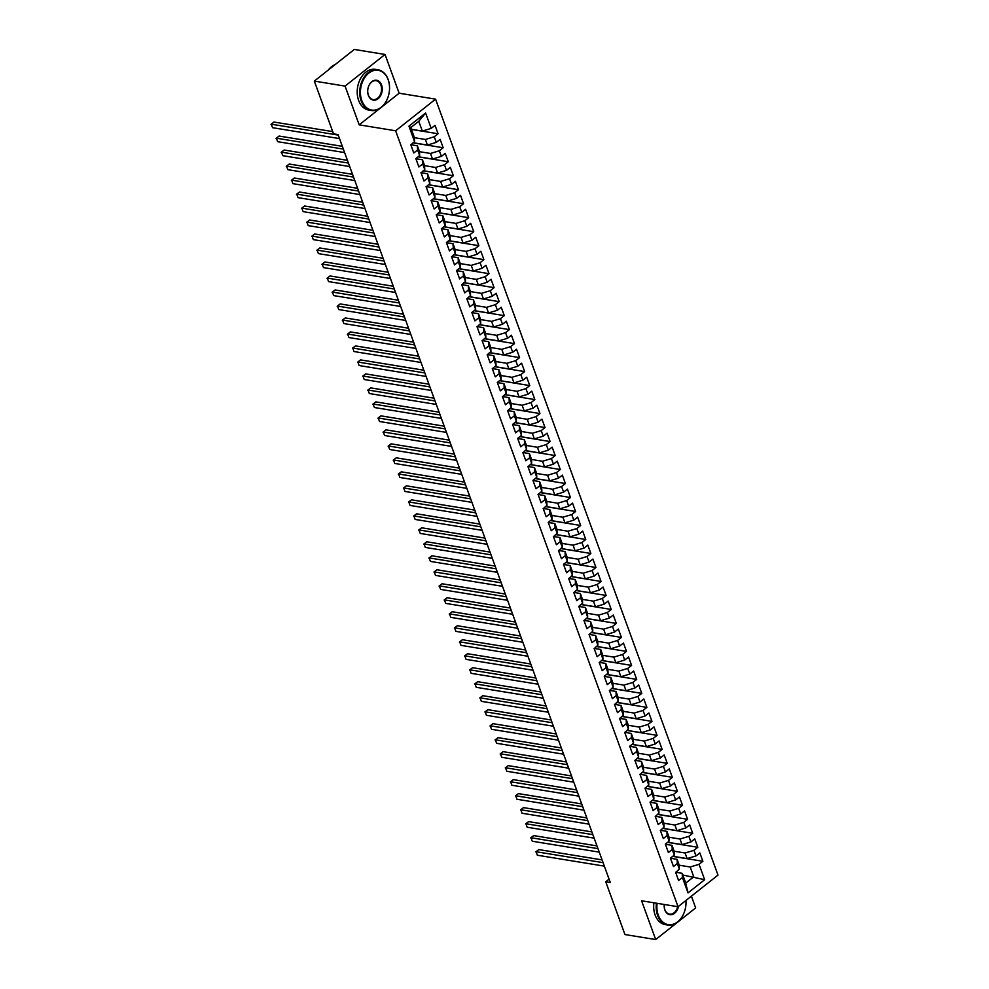 <?xml version="1.0" encoding="UTF-8"?>
<svg xmlns="http://www.w3.org/2000/svg" width="989" height="989" viewBox="0 0 989 989"><rect width="100%" height="100%" fill="white"/><g stroke="black" fill="none" stroke-linecap="round" stroke-linejoin="round"><path stroke-width="1.48" d="M381.878 106.886L399.136 93.213L385.03 54.457L354.285 49.45L314.317 81.086L333.516 133.836L338.065 134.578L610.312 882.534L605.75 881.792L624.949 934.543L655.695 939.55L695.663 907.914L691.385 896.158M399.136 93.213L435.58 99.147L718.002 875.092L678.046 906.728L395.625 130.783L435.58 99.147M682.806 875.005L704.663 879.703L699.062 864.312L702.895 861.283L699.841 852.889L695.996 855.918L693.969 850.33L697.801 847.289L694.748 838.895L690.915 841.936L688.876 836.335L692.708 833.294L689.654 824.9L685.822 827.941L683.782 822.341L687.615 819.312L684.561 810.918L680.729 813.947L678.689 808.347L682.521 805.318L679.468 796.924L675.635 799.953L673.596 794.365L677.428 791.324L674.374 782.929L670.542 785.971L668.502 780.37L672.335 777.329L669.281 768.935L665.449 771.976L663.409 766.376L667.241 763.347L664.188 754.953L660.355 757.982L658.315 752.394L662.148 749.353L659.094 740.959L655.262 744L653.222 738.4L657.067 735.359L654.001 726.964L650.169 730.006L648.129 724.405L651.974 721.377L648.908 712.982L645.075 716.011L643.048 710.411L646.88 707.382L643.827 698.988L639.982 702.017L637.954 696.429L641.787 693.388L638.733 684.994L634.889 688.035L632.861 682.435L636.693 679.394L633.64 670.999L629.808 674.041L627.768 668.44L631.6 665.412L628.547 657.017L624.714 660.046L622.674 654.446L626.507 651.417L623.453 643.023L619.621 646.052L617.581 640.464L621.413 637.423L618.36 629.029L614.528 632.07L612.488 626.47L616.32 623.429L613.267 615.034L609.434 618.076L607.394 612.475L611.227 609.447L608.173 601.052L604.341 604.081L602.301 598.493L606.133 595.452L603.08 587.058L599.247 590.099L597.208 584.499L601.04 581.458L597.986 573.064L594.154 576.105L592.114 570.505L595.959 567.476L592.893 559.069L589.061 562.111L587.021 556.51L590.866 553.481L587.812 545.087L583.967 548.116L581.94 542.528L585.772 539.487L582.719 531.093L578.874 534.134L576.847 528.534L580.679 525.493L577.625 517.099L573.793 520.14L571.753 514.54L575.586 511.511L572.532 503.117L568.7 506.145L566.66 500.545L570.492 497.516L567.439 489.122L563.606 492.151L561.567 486.563L565.399 483.522L562.345 475.128L558.513 478.169L556.473 472.569L560.306 469.528L557.252 461.134L553.42 464.175L551.38 458.575L555.212 455.546L552.159 447.152L548.326 450.18L546.287 444.593L550.119 441.551L547.065 433.157L543.233 436.186L541.193 430.598L545.026 427.557L541.972 419.163L538.14 422.204L536.1 416.604L539.932 413.563L536.879 405.169L533.046 408.21L531.006 402.61L534.851 399.581L531.785 391.187L527.953 394.215L525.913 388.628L529.758 385.586L526.704 377.192L522.86 380.233L520.832 374.633L524.664 371.592L521.611 363.198L517.766 366.239L515.739 360.639L519.571 357.61L516.518 349.216L512.685 352.245L510.645 346.644L514.478 343.616L511.424 335.222L507.592 338.25L505.552 332.663L509.384 329.621L506.331 321.227L502.499 324.268L500.459 318.668L504.291 315.627L501.238 307.233L497.405 310.274L495.365 304.674L499.198 301.645L496.144 293.251L492.312 296.28L490.272 290.692L494.104 287.651L491.051 279.257L487.218 282.285L485.179 276.697L489.011 273.656L485.958 265.262L482.125 268.303L480.085 262.703L483.918 259.662L480.864 251.268L477.032 254.309L474.992 248.709L478.837 245.68L475.771 237.286L471.938 240.315L469.899 234.727L473.743 231.686L470.677 223.291L466.845 226.333L464.818 220.732L468.65 217.691L465.596 209.297L461.752 212.338L459.724 206.738L463.557 203.709L460.503 195.315L456.658 198.344L454.631 192.744L458.463 189.715L455.41 181.321L451.577 184.35L449.538 178.762L453.37 175.721L450.316 167.326L446.484 170.368L444.444 164.767L448.277 161.726L445.223 153.332L441.391 156.373L439.351 150.773L443.183 147.744L440.13 139.35L436.297 142.379L434.258 136.779L438.09 133.75L435.036 125.356L431.204 128.385L422.328 131.067L418.767 121.276L410.769 127.606L414.329 137.397L414.564 141.563L408.964 126.172L425.604 113.006L431.204 128.385M704.663 879.703L688.023 892.882L682.422 877.49L682.187 873.324L675.598 872.249M675.759 872.755A4.376 1.891 -20 0 0 675.722 872.595L678.59 880.519L682.422 877.49M675.722 872.595A4.376 1.891 -20 0 0 675.66 872.459L679.369 869.096L677.329 863.496L677.094 859.33L670.505 858.254M660.491 830.785A4.376 1.891 -20 0 0 660.442 830.624L663.31 838.548L667.142 835.52L669.182 841.107L665.35 844.149L668.403 852.543L672.236 849.502L674.275 855.102L670.443 858.143L673.497 866.537L677.329 863.496M660.442 830.624A4.376 1.891 -20 0 0 660.38 830.488L664.089 827.113L662.049 821.525L661.814 817.359L655.225 816.284M655.398 816.79A4.376 1.891 -20 0 0 655.348 816.63L658.217 824.554L662.049 821.525M655.348 816.63A4.376 1.891 -20 0 0 655.287 816.494L658.995 813.131L656.968 807.531L656.733 803.365L650.132 802.302M640.118 774.82A4.376 1.891 -20 0 0 640.081 774.659L642.949 782.583L646.781 779.555L648.809 785.142L644.976 788.184L648.03 796.578L651.875 793.537L653.902 799.137L650.07 802.178L653.123 810.572L656.968 807.531M640.081 774.659A4.376 1.891 -20 0 0 640.019 774.523L643.728 771.16L641.688 765.56L641.453 761.394L634.864 760.318M635.025 760.825A4.376 1.891 -20 0 0 634.987 760.665L637.856 768.589L641.688 765.56M634.987 760.665A4.376 1.891 -20 0 0 634.926 760.541L638.634 757.166L636.595 751.566L636.36 747.4L629.77 746.336M624.838 732.849A4.376 1.891 -20 0 0 624.801 732.688L627.669 740.613L631.501 737.571L633.541 743.172L629.709 746.213L632.762 754.607L636.595 751.566M624.801 732.688A4.376 1.891 -20 0 0 624.739 732.552L628.448 729.177L626.408 723.589L626.173 719.423L619.584 718.348M619.744 718.855A4.376 1.891 -20 0 0 619.707 718.694L622.576 726.618L626.408 723.589M619.707 718.694A4.376 1.891 -20 0 0 619.646 718.558L623.354 715.195L621.315 709.595L621.08 705.429L614.49 704.353M614.651 704.86A4.376 1.891 -20 0 0 614.614 704.7L617.482 712.636L621.315 709.595M614.614 704.7A4.376 1.891 -20 0 0 614.552 704.576L618.261 701.201L616.221 695.601L615.986 691.447L609.397 690.371M609.558 690.878A4.376 1.891 -20 0 0 609.521 690.705L612.389 698.642L616.221 695.601M609.521 690.705A4.376 1.891 -20 0 0 609.459 690.582L613.168 687.207L611.128 681.606L610.893 677.453L604.304 676.377M599.383 662.89A4.376 1.891 -20 0 0 599.334 662.729L602.202 670.653L606.034 667.624L608.074 673.212L604.242 676.253L607.295 684.648L611.128 681.606M599.334 662.729A4.376 1.891 -20 0 0 599.272 662.593L602.981 659.23L600.941 653.63L600.706 649.464L594.117 648.401M594.29 648.895A4.376 1.891 -20 0 0 594.241 648.735L597.109 656.671L600.941 653.63M594.241 648.735A4.376 1.891 -20 0 0 594.179 648.611L597.888 645.236L595.86 639.636L595.625 635.482L589.024 634.406M589.197 634.913A4.376 1.891 -20 0 0 589.147 634.74L592.015 642.677L595.86 639.636M589.147 634.74A4.376 1.891 -20 0 0 589.098 634.617L592.794 631.242L590.767 625.654L590.532 621.488L583.93 620.412M584.103 620.919A4.376 1.891 -20 0 0 584.054 620.758L586.922 628.683L590.767 625.654M584.054 620.758A4.376 1.891 -20 0 0 584.005 620.622L587.701 617.26L585.673 611.659L585.439 607.493L578.837 606.418M573.917 592.93A4.376 1.891 -20 0 0 573.88 592.77L576.748 600.706L580.58 597.665L582.62 603.265L578.775 606.294L581.841 614.688L585.673 611.659M573.88 592.77A4.376 1.891 -20 0 0 573.818 592.646L577.527 589.271L575.487 583.671L575.252 579.517L568.663 578.441M568.823 578.948A4.376 1.891 -20 0 0 568.786 578.788L571.654 586.712L575.487 583.671M568.786 578.788A4.376 1.891 -20 0 0 568.724 578.652L572.433 575.277L570.393 569.689L570.159 565.523L563.569 564.447M558.637 550.96A4.376 1.891 -20 0 0 558.6 550.799L561.468 558.723L565.3 555.694L567.34 561.295L563.507 564.323L566.561 572.718L570.393 569.689M558.6 550.799A4.376 1.891 -20 0 0 558.538 550.675L562.247 547.3L560.207 541.7L559.972 537.534L553.383 536.471M553.543 536.978A4.376 1.891 -20 0 0 553.506 536.804L556.374 544.741L560.207 541.7M553.506 536.804A4.376 1.891 -20 0 0 553.444 536.681L557.153 533.306L555.113 527.706L554.878 523.552L548.289 522.476M543.357 508.989A4.376 1.891 -20 0 0 543.32 508.828L546.188 516.753L550.02 513.724L552.06 519.312L548.227 522.353L551.281 530.747L555.113 527.706M543.32 508.828A4.376 1.891 -20 0 0 543.258 508.692L546.966 505.33L544.927 499.729L544.692 495.563L538.103 494.488M528.089 467.018A4.376 1.891 -20 0 0 528.039 466.857L530.908 474.782L534.752 471.753L536.78 477.341L532.947 480.382L536.001 488.776L539.833 485.735L541.873 491.335L538.041 494.376L541.094 502.771L544.927 499.729M528.039 466.857A4.376 1.891 -20 0 0 527.99 466.721L531.686 463.359L529.659 457.759L529.424 453.592L522.822 452.517M522.996 453.024A4.376 1.891 -20 0 0 522.946 452.863L525.814 460.787L529.659 457.759M522.946 452.863A4.376 1.891 -20 0 0 522.897 452.727L526.593 449.365L524.566 443.764L524.331 439.598L517.742 438.535M507.716 411.053A4.376 1.891 -20 0 0 507.678 410.892L510.547 418.817L514.379 415.788L516.419 421.376L512.574 424.417L515.64 432.811L519.472 429.77L521.512 435.37L517.667 438.411L520.733 446.805L524.566 443.764M507.678 410.892A4.376 1.891 -20 0 0 507.617 410.756L511.325 407.394L509.286 401.794L509.051 397.627L502.461 396.552M502.622 397.059A4.376 1.891 -20 0 0 502.585 396.898L505.453 404.822L509.286 401.794M502.585 396.898A4.376 1.891 -20 0 0 502.523 396.774L506.232 393.399L504.192 387.799L503.957 383.633L497.368 382.57M492.435 369.082A4.376 1.891 -20 0 0 492.398 368.922L495.266 376.846L499.099 373.805L501.139 379.405L497.306 382.446L500.36 390.84L504.192 387.799M492.398 368.922A4.376 1.891 -20 0 0 492.337 368.786L496.045 365.411L494.006 359.823L493.771 355.657L487.181 354.581M487.342 355.088A4.376 1.891 -20 0 0 487.305 354.927L490.173 362.852L494.006 359.823M487.305 354.927A4.376 1.891 -20 0 0 487.243 354.791L490.952 351.429L488.912 345.829L488.677 341.662L482.088 340.587M482.249 341.094A4.376 1.891 -20 0 0 482.212 340.933L485.08 348.87L488.912 345.829M482.212 340.933A4.376 1.891 -20 0 0 482.15 340.809L485.859 337.434L483.819 331.834L483.584 327.68L476.995 326.605M477.168 327.112A4.376 1.891 -20 0 0 477.118 326.939L479.986 334.875L483.819 331.834M477.118 326.939A4.376 1.891 -20 0 0 477.057 326.815L480.765 323.44L478.725 317.852L478.491 313.686L471.901 312.611M466.981 299.123A4.376 1.891 -20 0 0 466.932 298.962L469.8 306.887L473.644 303.858L475.672 309.446L471.84 312.487L474.893 320.881L478.725 317.852M466.932 298.962A4.376 1.891 -20 0 0 466.882 298.826L470.579 295.464L468.551 289.864L468.316 285.697L461.715 284.634M461.888 285.129A4.376 1.891 -20 0 0 461.851 284.968L464.706 292.905L468.551 289.864M461.851 284.968A4.376 1.891 -20 0 0 461.789 284.844L465.498 281.469L463.458 275.869L463.223 271.715L456.634 270.64M451.701 257.152A4.376 1.891 -20 0 0 451.664 256.992L454.532 264.916L458.364 261.887L460.404 267.475L456.559 270.516L459.625 278.91L463.458 275.869M451.664 256.992A4.376 1.891 -20 0 0 451.602 256.856L455.311 253.493L453.271 247.893L453.036 243.727L446.447 242.651M441.514 229.164A4.376 1.891 -20 0 0 441.477 229.003L444.345 236.94L448.178 233.899L450.218 239.499L446.385 242.528L449.439 250.922L453.271 247.893M441.477 229.003A4.376 1.891 -20 0 0 441.415 228.879L445.124 225.504L443.084 219.904L442.849 215.75L436.26 214.675M436.421 215.182A4.376 1.891 -20 0 0 436.384 215.021L439.252 222.945L443.084 219.904M436.384 215.021A4.376 1.891 -20 0 0 436.322 214.885L440.031 211.51L437.991 205.922L437.756 201.756L431.167 200.68M426.234 187.193A4.376 1.891 -20 0 0 426.197 187.032L429.065 194.969L432.898 191.928L434.937 197.528L431.105 200.557L434.159 208.951L437.991 205.922M426.197 187.032A4.376 1.891 -20 0 0 426.135 186.909L429.844 183.534L427.804 177.933L427.569 173.78L420.98 172.704M421.141 173.211A4.376 1.891 -20 0 0 421.104 173.038L423.972 180.975L427.804 177.933M421.104 173.038A4.376 1.891 -20 0 0 421.042 172.914L424.751 169.539L422.711 163.939L422.476 159.785L415.887 158.71M410.967 145.222A4.376 1.891 -20 0 0 410.917 145.062L413.785 152.986L417.618 149.957L419.657 155.545L415.825 158.586L418.879 166.98L422.711 163.939M410.917 145.062A4.376 1.891 -20 0 0 410.855 144.926L414.564 141.563M414.354 137.669L425.381 139.461L427.421 145.062L413.093 142.725M434.258 136.779L425.381 139.461M436.297 142.379L427.421 145.062M408.964 126.172L410.769 127.606M419.435 151.663L430.475 153.456L432.514 159.056L418.186 156.719M439.351 150.773L430.475 153.456M441.391 156.373L432.514 159.056M417.618 149.957L417.383 145.791L410.794 144.715M417.383 145.791L419.423 151.391L419.657 155.545M424.528 165.645L435.568 167.45L437.608 173.038L423.28 170.714M444.444 164.767L435.568 167.45M446.484 170.368L437.608 173.038M422.476 159.785L424.516 165.373L424.751 169.539M429.622 179.639L440.661 181.432L442.701 187.032L428.373 184.696M449.538 178.762L440.661 181.432M451.577 184.35L442.701 187.032M427.569 173.78L429.609 179.368L429.844 183.534M434.715 193.634L445.755 195.426L447.782 201.027L433.466 198.69M454.631 192.744L445.755 195.426M456.658 198.344L447.782 201.027M432.898 191.928L432.663 187.762L426.074 186.686M432.663 187.762L434.703 193.362L434.937 197.528M439.808 207.616L450.848 209.421L452.875 215.021L438.56 212.684M459.724 206.738L450.848 209.421M461.752 212.338L452.875 215.021M437.756 201.756L439.796 207.356L440.031 211.51M444.902 221.61L455.941 223.415L457.969 229.003L443.653 226.679M464.818 220.732L455.941 223.415M466.845 226.333L457.969 229.003M442.849 215.75L444.889 221.338L445.124 225.504M449.995 235.605L461.022 237.397L463.062 242.997L448.734 240.661M469.899 234.727L461.022 237.397M471.938 240.315L463.062 242.997M448.178 233.899L447.943 229.732L441.354 228.669M447.943 229.732L449.983 235.333L450.218 239.499M455.088 249.599L466.116 251.391L468.156 256.992L453.827 254.655M474.992 248.709L466.116 251.391M477.032 254.309L468.156 256.992M453.036 243.727L455.076 249.327L455.311 253.493M460.182 263.581L471.209 265.386L473.249 270.974L458.921 268.649M480.085 262.703L471.209 265.386M482.125 268.303L473.249 270.974M458.364 261.887L458.13 257.721L451.54 256.646M458.13 257.721L460.169 263.321L460.404 267.475M465.275 277.575L476.302 279.368L478.342 284.968L464.014 282.631M485.179 276.697L476.302 279.368M487.218 282.285L478.342 284.968M463.223 271.715L465.25 277.303L465.498 281.469M470.368 291.57L481.396 293.362L483.436 298.962L469.107 296.626M490.272 290.692L481.396 293.362M492.312 296.28L483.436 298.962M468.316 285.697L470.344 291.298L470.579 295.464M475.462 305.564L486.489 307.356L488.529 312.957L474.201 310.62M495.365 304.674L486.489 307.356M497.405 310.274L488.529 312.957M473.644 303.858L473.41 299.692L466.808 298.616M473.41 299.692L475.437 305.292L475.672 309.446M480.543 319.546L491.582 321.351L493.622 326.939L479.294 324.615M500.459 318.668L491.582 321.351M502.499 324.268L493.622 326.939M478.491 313.686L480.53 319.286L480.765 323.44M485.636 333.54L496.676 335.333L498.716 340.933L484.387 338.597M505.552 332.663L496.676 335.333M507.592 338.25L498.716 340.933M483.584 327.68L485.624 333.268L485.859 337.434M490.729 347.535L501.769 349.327L503.809 354.927L489.481 352.591M510.645 346.644L501.769 349.327M512.685 352.245L503.809 354.927M488.677 341.662L490.717 347.263L490.952 351.429M495.823 361.529L506.863 363.322L508.89 368.922L494.574 366.585M515.739 360.639L506.863 363.322M517.766 366.239L508.89 368.922M493.771 355.657L495.81 361.257L496.045 365.411M500.916 375.511L511.956 377.316L513.983 382.904L499.668 380.58M520.832 374.633L511.956 377.316M522.86 380.233L513.983 382.904M499.099 373.805L498.864 369.651L492.275 368.576M498.864 369.651L500.904 375.239L501.139 379.405M506.009 389.505L517.037 391.298L519.077 396.898L504.761 394.562M525.913 388.628L517.037 391.298M527.953 394.215L519.077 396.898M503.957 383.633L505.997 389.233L506.232 393.399M511.103 403.5L522.13 405.292L524.17 410.892L509.842 408.556M531.006 402.61L522.13 405.292M533.046 408.21L524.17 410.892M509.051 397.627L511.09 403.228L511.325 407.394M516.196 417.482L527.224 419.287L529.263 424.874L514.935 422.55M536.1 416.604L527.224 419.287M538.14 422.204L529.263 424.874M514.379 415.788L514.144 411.622L507.555 410.546M514.144 411.622L516.184 417.222L516.419 421.376M521.29 431.476L532.317 433.269L534.357 438.869L520.029 436.545M541.193 430.598L532.317 433.269M543.233 436.186L534.357 438.869M519.472 429.77L519.237 425.616L512.648 424.541M519.237 425.616L521.277 431.204L521.512 435.37M526.383 445.47L537.41 447.263L539.45 452.863L525.122 450.527M546.287 444.593L537.41 447.263M548.326 450.18L539.45 452.863M524.331 439.598L526.358 445.198L526.593 449.365M531.476 459.465L542.504 461.257L544.543 466.857L530.215 464.521M551.38 458.575L542.504 461.257M553.42 464.175L544.543 466.857M529.424 453.592L531.452 459.193L531.686 463.359M536.57 473.447L547.597 475.252L549.637 480.839L535.309 478.515M556.473 472.569L547.597 475.252M558.513 478.169L549.637 480.839M534.752 471.753L534.517 467.587L527.916 466.511M534.517 467.587L536.545 473.187L536.78 477.341M541.651 487.441L552.69 489.234L554.73 494.834L540.402 492.497M561.567 486.563L552.69 489.234M563.606 492.151L554.73 494.834M539.833 485.735L539.598 481.581L533.009 480.506M539.598 481.581L541.638 487.169L541.873 491.335M546.744 501.435L557.784 503.228L559.823 508.828L545.495 506.492M566.66 500.545L557.784 503.228M568.7 506.145L559.823 508.828M544.692 495.563L546.732 501.163L546.966 505.33M551.837 515.43L562.877 517.222L564.904 522.822L550.589 520.486M571.753 514.54L562.877 517.222M573.793 520.14L564.904 522.822M550.02 513.724L549.785 509.558L543.196 508.482M549.785 509.558L551.825 515.158L552.06 519.312M556.931 529.412L567.97 531.217L569.998 536.804L555.682 534.48M576.847 528.534L567.97 531.217M578.874 534.134L569.998 536.804M554.878 523.552L556.918 529.14L557.153 533.306M562.024 543.406L573.064 545.199L575.091 550.799L560.775 548.462M581.94 542.528L573.064 545.199M583.967 548.116L575.091 550.799M559.972 537.534L562.012 543.134L562.247 547.3M567.117 557.4L578.145 559.193L580.184 564.793L565.869 562.457M587.021 556.51L578.145 559.193M589.061 562.111L580.184 564.793M565.3 555.694L565.065 551.528L558.476 550.453M565.065 551.528L567.105 557.128L567.34 561.295M572.211 571.382L583.238 573.187L585.278 578.775L570.95 576.451M592.114 570.505L583.238 573.187M594.154 576.105L585.278 578.775M570.159 565.523L572.198 571.123L572.433 575.277M577.304 585.377L588.331 587.182L590.371 592.77L576.043 590.445M597.208 584.499L588.331 587.182M599.247 590.099L590.371 592.77M575.252 579.517L577.292 585.105L577.527 589.271M582.397 599.371L593.425 601.164L595.465 606.764L581.136 604.427M602.301 598.493L593.425 601.164M604.341 604.081L595.465 606.764M580.58 597.665L580.345 593.499L573.756 592.436M580.345 593.499L582.385 599.099L582.62 603.265M587.491 613.365L598.518 615.158L600.558 620.758L586.23 618.422M607.394 612.475L598.518 615.158M609.434 618.076L600.558 620.758M585.439 607.493L587.466 613.093L587.701 617.26M592.584 627.347L603.611 629.152L605.651 634.74L591.323 632.416M612.488 626.47L603.611 629.152M614.528 632.07L605.651 634.74M590.532 621.488L592.559 627.088L592.794 631.242M597.677 641.342L608.705 643.134L610.745 648.735L596.416 646.398M617.581 640.464L608.705 643.134M619.621 646.052L610.745 648.735M595.625 635.482L597.653 641.07L597.888 645.236M602.758 655.336L613.798 657.129L615.838 662.729L601.51 660.392M622.674 654.446L613.798 657.129M624.714 660.046L615.838 662.729M600.706 649.464L602.746 655.064L602.981 659.23M607.852 669.33L618.891 671.123L620.931 676.723L606.603 674.387M627.768 668.44L618.891 671.123M629.808 674.041L620.931 676.723M606.034 667.624L605.8 663.458L599.21 662.383M605.8 663.458L607.839 669.059L608.074 673.212M612.945 683.312L623.985 685.117L626.012 690.705L611.697 688.381M632.861 682.435L623.985 685.117M634.889 688.035L626.012 690.705M610.893 677.453L612.933 683.04L613.168 687.207M618.038 697.307L629.078 699.099L631.106 704.7L616.79 702.363M637.954 696.429L629.078 699.099M639.982 702.017L631.106 704.7M615.986 691.447L618.026 697.035L618.261 701.201M623.132 711.301L634.172 713.094L636.199 718.694L621.883 716.357M643.048 710.411L634.172 713.094M645.075 716.011L636.199 718.694M621.08 705.429L623.119 711.029L623.354 715.195M628.225 725.283L639.253 727.088L641.292 732.688L626.977 730.352M648.129 724.405L639.253 727.088M650.169 730.006L641.292 732.688M626.173 719.423L628.213 725.024L628.448 729.177M633.319 739.278L644.346 741.082L646.386 746.67L632.058 744.346M653.222 738.4L644.346 741.082M655.262 744L646.386 746.67M631.501 737.571L631.266 733.418L624.677 732.342M631.266 733.418L633.306 739.006L633.541 743.172M638.412 753.272L649.439 755.064L651.479 760.665L637.151 758.328M658.315 752.394L649.439 755.064M660.355 757.982L651.479 760.665M636.36 747.4L638.399 753L638.634 757.166M643.505 767.266L654.533 769.059L656.572 774.659L642.244 772.322M663.409 766.376L654.533 769.059M665.449 771.976L656.572 774.659M641.453 761.394L643.493 766.994L643.728 771.16M648.599 781.248L659.626 783.053L661.666 788.641L647.338 786.317M668.502 780.37L659.626 783.053M670.542 785.971L661.666 788.641M646.781 779.555L646.546 775.388L639.945 774.313M646.546 775.388L648.574 780.989L648.809 785.142M653.692 795.243L664.719 797.035L666.759 802.635L652.431 800.299M673.596 794.365L664.719 797.035M675.635 799.953L666.759 802.635M651.875 793.537L651.64 789.383L645.038 788.307M651.64 789.383L653.667 794.971L653.902 799.137M658.785 809.237L669.813 811.029L671.852 816.63L657.524 814.293M678.689 808.347L669.813 811.029M680.729 813.947L671.852 816.63M656.733 803.365L658.761 808.965L658.995 813.131M663.866 823.231L674.906 825.024L676.946 830.624L662.618 828.288M683.782 822.341L674.906 825.024M685.822 827.941L676.946 830.624M661.814 817.359L663.854 822.959L664.089 827.113M668.96 837.213L679.999 839.018L682.039 844.606L667.711 842.282M688.876 836.335L679.999 839.018M690.915 841.936L682.039 844.606M667.142 835.52L666.907 831.353L660.318 830.278M666.907 831.353L668.947 836.941L669.182 841.107M674.053 851.208L685.093 853L687.12 858.6L672.804 856.264M693.969 850.33L685.093 853M695.996 855.918L687.12 858.6M672.236 849.502L672.001 845.348L665.412 844.272M672.001 845.348L674.041 850.936L674.275 855.102M679.146 865.202L690.186 866.994L693.746 876.786L685.748 883.115L682.187 873.324M699.062 864.312L690.186 866.994M677.094 859.33L679.134 864.93L679.369 869.096M385.03 54.457L345.074 86.105L314.317 81.086M678.046 906.728L641.589 900.794L655.695 939.55M345.074 86.105L359.18 124.849L395.625 130.783M609.076 879.159L605.75 881.792M411.387 129.287L422.328 131.067M688.023 892.882L685.748 883.115M418.767 121.276L425.604 113.006M359.18 124.849L380.097 108.283M702.895 861.283L672.681 856.363M697.801 847.289L667.587 842.368M692.708 833.294L662.494 828.374M687.615 819.312L657.401 814.392M682.521 805.318L652.32 800.398M677.428 791.324L647.226 786.403M672.335 777.329L642.133 772.421M667.241 763.347L637.04 758.427M662.148 749.353L631.946 744.433M657.067 735.359L626.853 730.438M651.974 721.377L621.76 716.456M646.88 707.382L616.666 702.462M641.787 693.388L611.573 688.468M636.693 679.394L606.48 674.473M631.6 665.412L601.386 660.491M626.507 651.417L596.293 646.497M621.413 637.423L591.212 632.503M616.32 623.429L586.118 618.521M611.227 609.447L581.025 604.526M606.133 595.452L575.932 590.532M601.04 581.458L570.838 576.538M595.959 567.476L565.745 562.556M590.866 553.481L560.652 548.561M585.772 539.487L555.558 534.567M580.679 525.493L550.465 520.573M575.586 511.511L545.372 506.591M570.492 497.516L540.278 492.596M565.399 483.522L535.185 478.602M560.306 469.528L530.104 464.62M555.212 455.546L525.011 450.625M550.119 441.551L519.917 436.631M545.026 427.557L514.824 422.637M539.932 413.563L509.731 408.655M534.851 399.581L504.637 394.66M529.758 385.586L499.544 380.666M524.664 371.592L494.451 366.672M519.571 357.61L489.357 352.69M514.478 343.616L484.264 338.695M509.384 329.621L479.171 324.701M504.291 315.627L474.077 310.707M499.198 301.645L468.996 296.725M494.104 287.651L463.903 282.73M489.011 273.656L458.809 268.736M483.918 259.662L453.716 254.754M478.837 245.68L448.623 240.76M473.743 231.686L443.529 226.765M468.65 217.691L438.436 212.771M463.557 203.709L433.343 198.789M458.463 189.715L428.249 184.795M453.37 175.721L423.156 170.8M448.277 161.726L418.063 156.806M443.183 147.744L412.969 142.824M438.09 133.75L411.424 129.411M602.066 859.886L538.782 849.588L536.087 851.727L603.055 862.631M537.361 855.225L536.087 851.727L537.361 855.225L604.328 866.129M535.791 851.888L538.782 849.588M670.666 858.761A4.376 1.891 -20 0 0 670.629 858.6A4.376 1.891 -20 0 0 670.567 858.477L670.443 858.131M596.973 845.904L533.689 835.594L530.994 837.732L597.962 848.636M532.267 841.231L530.994 837.732L532.267 841.231L599.235 852.135M530.697 837.906L533.689 835.594M665.572 844.779A4.376 1.891 -20 0 0 665.535 844.606A4.376 1.891 -20 0 0 665.473 844.482L665.35 844.149M591.879 831.91L528.596 821.599L525.901 823.738L592.881 834.654M527.174 827.237L525.901 823.738L527.174 827.237L594.154 838.14M525.616 823.911L528.596 821.599M657.116 903.328A20.139 14.39 99.2 0 0 658.278 915.184A20.139 14.39 99.2 0 0 675.388 923.306A20.139 14.39 99.2 0 0 685.933 900.472A20.633 14.748 -80.8 0 1 667.798 925.049A20.633 14.748 -80.8 0 1 657.611 915.381A20.633 14.748 -80.8 0 1 656.424 903.204M678.466 906.394A10.063 7.195 -80.8 0 1 672.063 914.565A10.063 7.195 -80.8 0 1 664.868 909.967A10.063 7.195 -80.8 0 1 664.237 904.478A9.569 6.836 99.2 0 0 664.843 909.645A9.569 6.836 99.2 0 0 669.565 914.133A9.569 6.836 99.2 0 0 677.688 906.678M667.798 925.049L665.288 924.641A20.633 14.748 -80.8 0 1 655.101 914.973A20.633 14.748 -80.8 0 1 653.914 902.796M388.158 79.75A20.139 14.39 99.2 0 0 368.761 73.124A20.139 14.39 99.2 0 0 361.801 100.618A20.139 14.39 99.2 0 0 381.185 107.257A20.139 14.39 99.2 0 0 388.158 79.75M361.133 100.829A20.633 14.748 -80.8 0 1 363 79.095A20.633 14.748 -80.8 0 1 377.946 69.774A20.633 14.748 -80.8 0 1 388.133 79.441A20.633 14.748 -80.8 0 1 386.266 101.175A20.633 14.748 -80.8 0 1 371.32 110.496A20.633 14.748 -80.8 0 1 361.133 100.829M381.569 84.967A10.063 7.195 -80.8 0 1 378.082 98.727A10.063 7.195 -80.8 0 1 368.39 95.401A10.063 7.195 -80.8 0 1 371.876 81.654A10.063 7.195 -80.8 0 1 381.569 84.967M368.365 95.092A9.569 6.836 99.2 0 0 373.1 99.58A9.569 6.836 99.2 0 0 380.036 95.253A9.569 6.836 99.2 0 0 380.901 85.178A9.569 6.836 99.2 0 0 376.179 80.69A9.569 6.836 99.2 0 0 369.243 85.005A9.569 6.836 99.2 0 0 368.365 95.092M328.373 69.959A20.633 14.748 -80.8 0 1 335.234 64.532M371.32 110.496L368.81 110.088A20.633 14.748 -80.8 0 1 358.624 100.421A20.633 14.748 -80.8 0 1 360.491 78.687A20.633 14.748 -80.8 0 1 375.449 69.366L377.946 69.774M586.786 817.915L523.502 807.617L520.807 809.756L587.787 820.66M522.081 813.255L520.807 809.756L522.081 813.255L589.061 824.158M520.523 809.917L523.502 807.617M581.693 803.921L518.409 793.623L515.714 795.762L582.694 806.665M516.987 799.26L515.714 795.762L516.987 799.26L583.967 810.164M515.43 795.922L518.409 793.623M576.599 789.939L513.328 779.629L510.621 781.767L577.601 792.671M511.894 785.266L510.621 781.767L511.894 785.266L578.874 796.17M510.336 781.94L513.328 779.629M571.506 775.945L508.235 765.634L505.527 767.773L572.507 778.689M506.801 771.272L505.527 767.773L506.801 771.272L573.781 782.188M505.243 767.946L508.235 765.634M566.413 761.95L503.141 751.652L500.434 753.791L567.414 764.695M501.707 757.29L500.434 753.791L501.707 757.29L568.687 768.193M500.15 753.952L503.141 751.652M561.319 747.956L498.048 737.658L495.341 739.797L562.321 750.7M496.614 743.295L495.341 739.797L496.614 743.295L563.594 754.199M495.056 739.957L498.048 737.658M629.931 746.831A4.376 1.891 -20 0 0 629.894 746.67A4.376 1.891 -20 0 0 629.832 746.547L629.709 746.201M556.226 733.974L492.955 723.664L490.247 725.802L557.227 736.706M491.521 729.301L490.247 725.802L491.521 729.301L558.501 740.205M489.963 725.975L492.955 723.664M551.145 719.98L487.861 709.682L485.166 711.808L552.134 722.724M486.44 715.307L485.166 711.808L486.44 715.307L553.407 726.223M484.87 711.981L487.861 709.682M546.052 705.985L482.768 695.687L480.073 697.826L547.041 708.73M481.346 701.325L480.073 697.826L481.346 701.325L548.314 712.228M479.776 697.987L482.768 695.687M540.958 692.003L477.675 681.693L474.98 683.832L541.947 694.735M476.253 687.33L474.98 683.832L476.253 687.33L543.221 698.234M474.683 684.005L477.675 681.693M535.865 678.009L472.581 667.699L469.886 669.837L536.854 680.741M471.16 673.336L469.886 669.837L471.16 673.336L538.127 684.24M469.59 670.01L472.581 667.699M604.464 676.884A4.376 1.891 -20 0 0 604.427 676.723A4.376 1.891 -20 0 0 604.366 676.587L604.242 676.253M530.772 664.015L467.488 653.717L464.793 655.855L531.773 666.759M466.066 659.354L464.793 655.855L466.066 659.354L533.046 670.258M464.509 656.016L467.488 653.717M525.678 650.02L462.395 639.722L459.7 641.861L526.68 652.765M460.973 645.36L459.7 641.861L460.973 645.36L527.953 656.263M459.415 642.022L462.395 639.722M520.585 636.038L457.301 625.728L454.606 627.867L521.586 638.77M455.88 631.365L454.606 627.867L455.88 631.365L522.86 642.269M454.322 628.04L457.301 625.728M515.492 622.044L452.22 611.734L449.513 613.872L516.493 624.788M450.786 617.371L449.513 613.872L450.786 617.371L517.766 628.275M449.229 614.045L452.22 611.734M510.398 608.05L447.127 597.752L444.42 599.89L511.4 610.794M445.693 603.389L444.42 599.89L445.693 603.389L512.673 614.293M444.135 600.051L447.127 597.752M579.01 606.925A4.376 1.891 -20 0 0 578.973 606.764A4.376 1.891 -20 0 0 578.911 606.64L578.788 606.294M505.305 594.055L442.034 583.757L439.326 585.896L506.306 596.8M440.599 589.395L439.326 585.896L440.599 589.395L507.58 600.298M439.042 586.057L442.034 583.757M500.211 580.073L436.94 569.763L434.233 571.902L501.213 582.805M435.506 575.4L434.233 571.902L435.506 575.4L502.486 586.304M433.948 572.075L436.94 569.763M495.118 566.079L431.847 555.781L429.139 557.907L496.119 568.823M430.413 561.406L429.139 557.907L430.413 561.406L497.393 572.322M428.855 558.08L431.847 555.781M563.73 564.954A4.376 1.891 -20 0 0 563.693 564.793A4.376 1.891 -20 0 0 563.631 564.657L563.507 564.323M490.037 552.085L426.754 541.787L424.058 543.925L491.026 554.829M425.332 547.424L424.058 543.925L425.332 547.424L492.299 558.328M423.762 544.086L426.754 541.787M484.944 538.103L421.66 527.792L418.965 529.931L485.933 540.835M420.238 533.43L418.965 529.931L420.238 533.43L487.206 544.333M418.668 530.104L421.66 527.792M479.85 524.108L416.567 513.798L413.872 515.937L480.839 526.84M415.145 519.435L413.872 515.937L415.145 519.435L482.113 530.339M413.575 516.11L416.567 513.798M548.45 522.983A4.376 1.891 -20 0 0 548.413 522.822A4.376 1.891 -20 0 0 548.351 522.687L548.227 522.353M474.757 510.114L411.473 499.816L408.778 501.955L475.746 512.858M410.052 505.441L408.778 501.955L410.052 505.441L477.019 516.357M408.482 502.115L411.473 499.816M469.664 496.119L406.38 485.822L403.685 487.96L470.665 498.864M404.958 491.459L403.685 487.96L404.958 491.459L471.938 502.363M403.401 488.121L406.38 485.822M538.276 494.995A4.376 1.891 -20 0 0 538.226 494.834A4.376 1.891 -20 0 0 538.164 494.71L538.041 494.364M464.57 482.138L401.287 471.827L398.592 473.966L465.572 484.87M399.865 477.464L398.592 473.966L399.865 477.464L466.845 488.368M398.307 474.139L401.287 471.827M533.182 481.013A4.376 1.891 -20 0 0 533.133 480.839A4.376 1.891 -20 0 0 533.071 480.716L532.947 480.382M459.477 468.143L396.193 457.833L393.498 459.972L460.478 470.888M394.772 463.47L393.498 459.972L394.772 463.47L461.752 474.374M393.214 460.145L396.193 457.833M454.384 454.149L391.112 443.851L388.405 445.99L455.385 456.893M389.678 449.488L388.405 445.99L389.678 449.488L456.658 460.392M388.121 446.15L391.112 443.851M449.29 440.154L386.019 429.856L383.312 431.995L450.292 442.899M384.585 435.494L383.312 431.995L384.585 435.494L451.565 446.398M383.027 432.156L386.019 429.856M444.197 426.172L380.926 415.862L378.218 418.001L445.198 428.905M379.492 421.499L378.218 418.001L379.492 421.499L446.472 432.403M377.934 418.174L380.926 415.862M439.104 412.178L375.832 401.88L373.125 404.007L440.105 414.923M374.398 407.505L373.125 404.007L374.398 407.505L441.378 418.421M372.841 404.18L375.832 401.88M434.01 398.184L370.739 387.886L368.032 390.025L435.012 400.928M369.305 393.523L368.032 390.025L369.305 393.523L436.285 404.427M367.747 390.185L370.739 387.886M428.929 384.202L365.646 373.891L362.951 376.03L429.918 386.934M364.224 379.529L362.951 376.03L364.224 379.529L431.192 390.432M362.654 376.191L365.646 373.891M497.529 383.064A4.376 1.891 -20 0 0 497.492 382.904A4.376 1.891 -20 0 0 497.43 382.78L497.306 382.434M423.836 370.207L360.552 359.897L357.857 362.036L424.825 372.94M359.131 365.534L357.857 362.036L359.131 365.534L426.098 376.438M357.561 362.209L360.552 359.897M418.743 356.213L355.459 345.915L352.764 348.054L419.732 358.958M354.037 351.54L352.764 348.054L354.037 351.54L421.005 362.456M352.467 348.215L355.459 345.915M413.649 342.219L350.366 331.921L347.671 334.059L414.638 344.963M348.944 337.558L347.671 334.059L348.944 337.558L415.912 348.462M347.374 334.22L350.366 331.921M408.556 328.237L345.272 317.926L342.577 320.065L409.557 330.969M343.851 323.564L342.577 320.065L343.851 323.564L410.831 334.467M342.293 320.238L345.272 317.926M403.463 314.242L340.179 303.932L337.484 306.071L404.464 316.987M338.757 309.569L337.484 306.071L338.757 309.569L405.737 320.473M337.2 306.244L340.179 303.932M472.074 313.117A4.376 1.891 -20 0 0 472.025 312.957A4.376 1.891 -20 0 0 471.963 312.821L471.84 312.487M398.369 300.248L335.086 289.95L332.391 292.089L399.371 302.993M333.664 295.587L332.391 292.089L333.664 295.587L400.644 306.491M332.106 292.25L335.086 289.95M393.276 286.254L330.005 275.956L327.297 278.094L394.277 288.998M328.571 281.593L327.297 278.094L328.571 281.593L395.551 292.497M327.013 278.255L330.005 275.956M388.183 272.272L324.911 261.961L322.204 264.1L389.184 275.004M323.477 267.599L322.204 264.1L323.477 267.599L390.457 278.502M321.919 264.273L324.911 261.961M456.794 271.147A4.376 1.891 -20 0 0 456.757 270.974A4.376 1.891 -20 0 0 456.695 270.85L456.572 270.516M383.089 258.277L319.818 247.967L317.11 250.106L384.091 261.022M318.384 253.604L317.11 250.106L318.384 253.604L385.364 264.52M316.826 250.279L319.818 247.967M377.996 244.283L314.725 233.985L312.017 236.124L378.997 247.027M313.29 239.622L312.017 236.124L313.29 239.622L380.271 250.526M311.733 236.284L314.725 233.985M446.608 243.158A4.376 1.891 -20 0 0 446.571 242.997A4.376 1.891 -20 0 0 446.509 242.874L446.385 242.528M372.902 230.289L309.631 219.991L306.924 222.129L373.904 233.033M308.197 225.628L306.924 222.129L308.197 225.628L375.177 236.532M306.639 222.29L309.631 219.991M367.821 216.307L304.538 205.996L301.843 208.135L368.81 219.039M303.116 211.634L301.843 208.135L303.116 211.634L370.084 222.537M301.546 208.308L304.538 205.996M362.728 202.312L299.444 192.014L296.749 194.153L363.717 205.057M298.023 197.639L296.749 194.153L298.023 197.639L364.99 208.555M296.453 194.314L299.444 192.014M431.328 201.187A4.376 1.891 -20 0 0 431.291 201.027A4.376 1.891 -20 0 0 431.229 200.891L431.105 200.557M357.635 188.318L294.351 178.02L291.656 180.159L358.624 191.062M292.929 183.657L291.656 180.159L292.929 183.657L359.897 194.561M291.359 180.319L294.351 178.02M352.541 174.336L289.258 164.026L286.563 166.164L353.543 177.068M287.836 169.663L286.563 166.164L287.836 169.663L354.804 180.567M286.266 166.337L289.258 164.026M347.448 160.342L284.164 150.031L281.469 152.17L348.449 163.074M282.743 155.669L281.469 152.17L282.743 155.669L349.723 166.572M281.185 152.343L284.164 150.031M416.06 159.217A4.376 1.891 -20 0 0 416.01 159.056A4.376 1.891 -20 0 0 415.949 158.92L415.825 158.586M342.355 146.347L279.071 136.049L276.376 138.188L343.356 149.092M277.649 141.687L276.376 138.188L277.649 141.687L344.629 152.59M276.092 138.349L279.071 136.049M332.712 131.611L273.978 122.055L271.283 124.194L338.263 135.097M272.556 127.692L271.283 124.194L272.556 127.692L339.536 138.596M270.998 124.354L273.978 122.055"/></g></svg>

